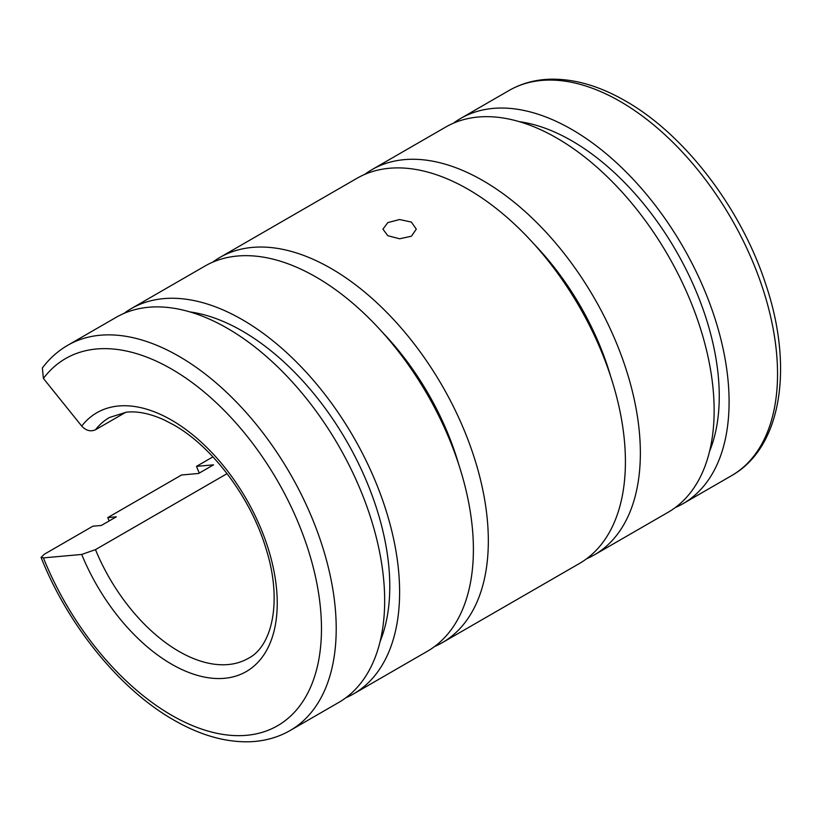 <?xml version="1.0" encoding="UTF-8"?>
<svg xmlns="http://www.w3.org/2000/svg" width="821" height="821" viewBox="0 0 821 821"><rect width="100%" height="100%" fill="white"/><g stroke="black" fill="none" stroke-linecap="round" stroke-linejoin="round"><path stroke-width="1.23" d="M453.397 123.212A222.409 128.404 60 0 1 460.612 118.46A222.409 128.404 60 0 1 632.006 178.044A222.409 128.404 60 0 1 729.089 401.869A222.409 128.404 60 0 1 683.021 503.684A222.409 128.404 60 0 1 675.303 507.563M519.334 121.672A208.503 120.379 60 0 1 719.258 396.194A208.503 120.379 60 0 1 709.601 451.222M364.668 174.432A222.409 128.404 60 0 1 371.892 169.68A222.409 128.404 60 0 1 543.276 229.275A222.409 128.404 60 0 1 640.359 453.089A222.409 128.404 60 0 1 594.301 554.904A222.409 128.404 60 0 1 586.574 558.783M371.892 169.68L445.67 127.081A222.409 128.404 60 0 1 617.064 186.675A222.409 128.404 60 0 1 714.147 410.49A222.409 128.404 60 0 1 668.078 512.304L594.301 554.904M227.089 473.645L95.472 549.629L81.71 554.452L43.4 557.88L41.05 557.397L44.385 554.196L92.845 526.21L101.352 525.45L116.295 516.83L107.777 517.589L181.564 474.99L198.59 473.471L213.532 464.84L196.506 466.359L212.937 456.876M42.364 367.993L43.4 378.419L81.71 426.078C86.031 430.656 90.618 431.887 95.472 429.773L125.859 412.234M67.743 345.282L116.202 317.306A222.409 128.404 60 0 1 287.586 376.89A222.409 128.404 60 0 1 384.669 600.715A222.409 128.404 60 0 1 338.611 702.53L290.152 730.505A222.409 128.404 60 0 0 336.21 628.691A222.409 128.404 60 0 0 178.947 356.293A222.409 128.404 60 0 0 67.743 345.282C57.911 350.988 49.445 358.551 42.353 367.993M189.856 311.898A208.503 120.379 60 0 1 389.78 586.41A208.503 120.379 60 0 1 380.123 641.447M123.92 313.427A222.409 128.404 60 0 1 131.144 308.675A222.409 128.404 60 0 1 302.528 368.26A222.409 128.404 60 0 1 399.611 592.085A222.409 128.404 60 0 1 353.553 693.899A222.409 128.404 60 0 1 345.826 697.778M109.152 520.955A222.409 128.404 60 0 1 107.777 517.589M131.144 308.675L204.922 266.076A222.409 128.404 60 0 1 376.316 325.67A222.409 128.404 60 0 1 473.399 549.485A222.409 128.404 60 0 1 427.331 651.299L353.553 693.899M387.82 222.604L399.611 219.525L411.403 222.091L416.288 229.151L411.403 236.222L399.611 238.788L387.82 235.709L382.935 229.151L387.82 222.604M212.649 262.207A222.409 128.404 60 0 1 219.864 257.455A222.409 128.404 60 0 1 391.258 317.039A222.409 128.404 60 0 1 488.331 540.865A222.409 128.404 60 0 1 442.273 642.679A222.409 128.404 60 0 1 434.555 646.558M199.277 473.07A222.409 128.404 60 0 1 196.506 466.359M219.864 257.455L356.95 178.311A222.409 128.404 60 0 1 528.334 237.895A222.409 128.404 60 0 1 625.417 461.72A222.409 128.404 60 0 1 579.359 563.534L442.273 642.679M382.483 332.361A194.608 112.354 60 0 1 458.713 464.388M534.512 244.596A194.608 112.354 60 0 1 610.732 376.623M731.48 475.708C781.931 447.363 793.856 366.669 765.562 283.707C740.983 208.257 684.683 134.5 625.489 100.983C599.022 85.702 573.53 78.457 549.023 79.247C534.409 79.853 521.089 83.598 509.071 90.484A222.409 128.404 60 0 1 620.276 101.496A222.409 128.404 60 0 1 777.538 373.894A222.409 128.404 60 0 1 731.48 475.708L683.021 503.684M95.472 429.773A139.006 80.253 60 0 1 109.45 417.509L126.342 412.183C137.507 410.962 150.181 413.568 164.364 420.024L173.734 424.909C212.136 446.429 250.641 497.516 265.809 548.007C282.65 600.254 272.51 646.086 248.445 658.278A139.006 80.253 60 0 1 178.947 651.392A139.006 80.253 60 0 1 95.472 549.629M81.71 426.078A149.432 86.277 60 0 1 171.579 420.136A149.432 86.277 60 0 1 277.241 603.158A149.432 86.277 60 0 1 171.579 664.158A149.432 86.277 60 0 1 81.71 554.452M43.4 378.419A211.982 122.391 60 0 1 171.579 369.06A211.982 122.391 60 0 1 321.473 628.691A211.982 122.391 60 0 1 171.579 715.235A211.982 122.391 60 0 1 43.4 557.88M290.152 730.505C278.042 737.443 264.619 741.189 249.882 741.753C225.467 742.461 200.088 735.216 173.734 720.007C119.917 689.394 68.215 625.756 41.05 557.397M509.071 90.484L460.612 118.46"/></g></svg>
